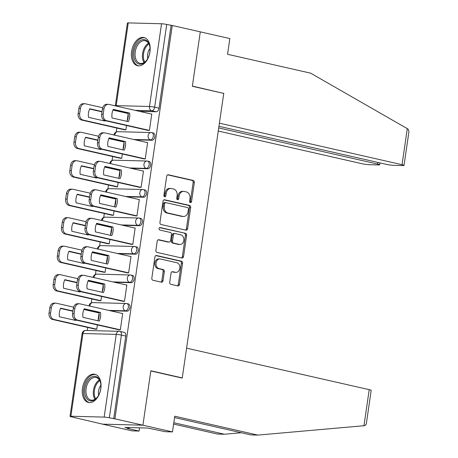 <?xml version="1.0" encoding="UTF-8"?>
<svg xmlns="http://www.w3.org/2000/svg" width="458" height="458" viewBox="0 0 458 458"><rect width="100%" height="100%" fill="white"/><g stroke="black" fill="none" stroke-linecap="round" stroke-linejoin="round"><path stroke-width="0.69" d="M190.402 202.613A1.277 0.985 91.5 0 0 190.551 202.631A1.277 0.985 91.5 0 0 191.553 201.577L194.329 182.536A1.821 1.408 91.5 0 0 193.207 180.429L168.332 174.773A1.821 1.408 91.5 0 0 168.115 174.744A1.821 1.408 91.5 0 0 166.689 176.25L163.907 195.297A1.277 0.985 91.5 0 0 164.691 196.768A1.277 0.985 91.5 0 0 164.846 196.791A1.277 0.985 91.5 0 0 165.842 195.738L166.202 193.27A5.822 4.5 91.5 0 1 170.777 188.456A5.822 4.5 91.5 0 1 171.464 188.541L173.536 189.011A5.822 4.5 91.5 0 1 177.12 195.755L176.765 198.217A1.277 0.985 91.5 0 0 177.549 199.694A1.277 0.985 91.5 0 0 177.698 199.711A1.277 0.985 91.5 0 0 178.7 198.657L179.055 196.19A5.822 4.5 91.5 0 1 183.629 191.375A5.822 4.5 91.5 0 1 184.316 191.461L186.389 191.931A5.822 4.5 91.5 0 1 189.978 198.675L189.618 201.142A1.277 0.985 91.5 0 0 190.402 202.613M189.973 202.367A1.277 0.985 91.5 0 0 190.373 201.549L193.156 182.502A1.821 1.408 91.5 0 0 192.034 180.395L167.622 174.847M164.262 196.522A1.277 0.985 91.5 0 0 164.668 195.703L165.029 193.242L166.202 193.27M177.114 199.442A1.277 0.985 91.5 0 0 177.521 198.629L177.881 196.161L179.055 196.19M149.955 51.868A14.461 9.074 -77.2 0 0 143.984 37.533A14.461 9.074 -77.2 0 0 131.601 51.399A14.461 9.074 -77.2 0 0 137.572 65.734A14.461 9.074 -77.2 0 0 149.955 51.868M100.829 388.607A14.461 9.074 -77.2 0 0 94.858 374.266A14.461 9.074 -77.2 0 0 82.474 388.132A14.461 9.074 -77.2 0 0 88.446 402.473A14.461 9.074 -77.2 0 0 100.829 388.607M169.718 282.22A1.821 1.408 91.5 0 0 170.84 284.326L177.819 285.912A1.821 1.408 91.5 0 0 178.036 285.941A1.821 1.408 91.5 0 0 179.467 284.435L182.553 263.281A1.821 1.408 91.5 0 0 181.431 261.18L156.55 255.524A1.821 1.408 91.5 0 0 156.338 255.495A1.821 1.408 91.5 0 0 154.907 257.001L151.821 278.149A1.821 1.408 91.5 0 0 152.943 280.256L161.371 282.174A1.821 1.408 91.5 0 0 161.588 282.202A1.821 1.408 91.5 0 0 163.019 280.697L164.336 271.646A1.821 1.408 91.5 0 0 163.214 269.539L159.035 268.588A4.866 3.761 91.5 0 1 155.995 263.321A4.866 3.761 91.5 0 1 159.859 258.925A4.866 3.761 91.5 0 1 160.432 258.999L176.811 262.72A4.866 3.761 91.5 0 1 179.857 267.987A4.866 3.761 91.5 0 1 175.986 272.384A4.866 3.761 91.5 0 1 175.414 272.31L172.683 271.691A1.821 1.408 91.5 0 0 172.471 271.663A1.821 1.408 91.5 0 0 171.04 273.168L169.718 282.22M218.953 126.293L386.042 164.279A5.565 0.538 -171.7 0 0 393.794 165.332L402.737 165.561A5.565 0.538 -171.7 0 0 404.019 165.407A5.565 0.538 -171.7 0 0 402.044 164.691L407.299 128.646L310.644 73.165L227.569 54.279L229.859 38.575L200.289 31.854L192.349 86.27L223.75 93.409L182.244 377.919L150.842 370.78L142.902 425.196L114.884 418.824L172.265 25.482L166.723 24.463L154.655 107.183A3.71 2.324 102.8 0 1 151.77 110.773L135.013 110.344M222.84 93.203L192.371 86.087L200.289 31.854L172.265 25.482M185.954 230.168A1.821 1.408 91.5 0 0 186.166 230.197A1.821 1.408 91.5 0 0 187.597 228.691L190.683 207.537A1.821 1.408 91.5 0 0 189.56 205.43L164.68 199.78A1.821 1.408 91.5 0 0 164.468 199.751A1.821 1.408 91.5 0 0 163.037 201.257L159.951 222.405A1.821 1.408 91.5 0 0 161.073 224.512L185.954 230.168M186.618 235.412L183.532 256.56A1.821 1.408 91.5 0 1 182.101 258.066A1.821 1.408 91.5 0 1 181.889 258.043L157.008 252.387A1.821 1.408 91.5 0 1 155.886 250.28L157.209 241.229A1.821 1.408 91.5 0 1 158.634 239.723A1.821 1.408 91.5 0 1 158.852 239.746L168.939 242.042A1.821 1.408 91.5 0 0 169.157 242.07A1.821 1.408 91.5 0 0 170.582 240.565L171.464 234.559A1.821 1.408 91.5 0 0 170.342 232.452L159.836 230.065A1.277 0.985 91.5 0 1 159.041 228.685A1.277 0.985 91.5 0 1 160.054 227.534A1.277 0.985 91.5 0 1 160.203 227.557L185.496 233.305A1.821 1.408 91.5 0 1 186.618 235.412L185.438 235.383L182.353 256.532L183.532 256.56M172.477 431.917L165.533 431.739L147.596 428.041L124.891 427.457L129.116 428.413L127.232 428.367L139.06 431.058L132.122 430.875L102.546 424.154L142.902 425.196L150.814 370.963L182.215 378.102L186.589 348.149L369.222 389.666A5.565 0.538 8.3 0 1 371.198 390.382L366.257 424.24L364.923 425.619L363.967 425.717L257.848 435.1L174.767 416.213L172.477 431.917L142.902 425.196L102.546 424.154L74.562 417.553M119.275 111.036L119.212 111.494M116.796 128.04L116.223 131.973M115.118 139.524L115.055 139.976M112.639 156.527L112.067 160.46M110.968 168.012L110.899 168.464M108.483 185.015L107.911 188.948M106.811 196.499L106.743 196.951M104.327 213.502L103.754 217.436M102.655 224.987L102.586 225.439M100.17 241.99L99.598 245.923M98.499 253.474L98.43 253.927M96.014 270.478L95.441 274.411M94.342 281.956L94.274 282.414M91.863 298.965L91.285 302.898M90.186 310.444L90.117 310.902M87.707 327.453L87.26 330.493M114.884 418.824L109.342 417.805A3.71 0.361 -171.7 0 0 104.172 417.101L70.876 416.242A3.71 0.361 -171.7 0 0 70.022 416.351A3.71 0.361 -171.7 0 0 71.339 416.82L75.702 417.816L74.528 417.788M171.086 25.453L159.018 108.174A3.71 2.324 102.8 0 1 156.132 111.769L139.375 111.334M128.257 22.9L116.189 105.621A3.71 0.361 -171.7 0 0 115.336 105.729L127.404 23.003A3.71 0.361 8.3 0 1 128.257 22.9L161.554 23.759A3.71 0.361 8.3 0 1 166.723 24.463M124.112 129.706L125.858 129.866L126.494 125.503M147.642 130.312L149.388 130.473L151.787 114.036L151.203 114.025M143.486 158.8L145.232 158.96L147.631 142.524L147.047 142.507M123.981 141.917L123.517 141.9M119.956 158.193L121.702 158.354L122.338 153.991M139.329 187.288L141.075 187.448L143.474 171.011L142.89 170.994M119.824 170.399L119.361 170.387M115.8 186.681L117.546 186.841L118.181 182.479M135.173 215.775L136.925 215.936L139.318 199.499L138.734 199.482M115.668 198.886L115.204 198.875M111.643 215.168L113.389 215.329L114.031 210.966M131.017 244.263L132.768 244.423L135.162 227.987L134.578 227.97M111.512 227.374L111.048 227.363M107.487 243.656L109.239 243.816L109.874 239.454M126.86 272.75L128.612 272.911L131.011 256.474L130.421 256.457M107.355 255.862L106.891 255.85M103.331 272.144L105.082 272.304L105.718 267.941M122.704 301.238L124.456 301.398L126.855 284.962L126.265 284.945M103.199 284.349L102.735 284.338M99.174 300.631L100.926 300.786L101.562 296.429M118.553 329.726L120.299 329.886L122.698 313.449L122.109 313.432M99.048 312.837L98.579 312.825M127.043 311.177L125.492 310.827A3.71 2.868 -88.5 0 1 123.213 306.534A3.71 2.868 -88.5 0 1 126.122 303.465A3.71 2.868 -88.5 0 1 126.557 303.522A3.71 2.324 102.8 0 1 126.849 303.557L128.4 303.912A3.71 2.324 -77.2 0 1 129.889 307.816A3.71 2.324 -77.2 0 1 127.043 311.177L110.286 310.747M131.2 282.689L129.648 282.34A3.71 2.868 -88.5 0 1 127.364 278.046A3.71 2.868 -88.5 0 1 130.278 274.977A3.71 2.868 -88.5 0 1 130.713 275.035A3.71 2.324 102.8 0 1 131.005 275.069L132.551 275.424A3.71 2.324 -77.2 0 1 134.045 279.328A3.71 2.324 -77.2 0 1 131.2 282.689L114.443 282.26M135.356 254.201L133.805 253.852A3.71 2.868 -88.5 0 1 131.52 249.558A3.71 2.868 -88.5 0 1 134.434 246.49A3.71 2.868 -88.5 0 1 134.87 246.547A3.71 2.324 102.8 0 1 135.162 246.581L136.707 246.936A3.71 2.324 -77.2 0 1 138.202 250.841A3.71 2.324 -77.2 0 1 135.356 254.201L118.599 253.772M139.513 225.714L137.961 225.365A3.71 2.868 -88.5 0 1 135.677 221.071A3.71 2.868 -88.5 0 1 138.591 218.002A3.71 2.868 -88.5 0 1 139.026 218.06A3.71 2.324 102.8 0 1 139.318 218.094L140.864 218.449A3.71 2.324 -77.2 0 1 142.358 222.353A3.71 2.324 -77.2 0 1 139.513 225.714L122.755 225.284M143.669 197.226L142.117 196.877A3.71 2.868 -88.5 0 1 139.833 192.583A3.71 2.868 -88.5 0 1 142.747 189.515A3.71 2.868 -88.5 0 1 143.182 189.572A3.71 2.324 102.8 0 1 143.474 189.606L145.02 189.961A3.71 2.324 -77.2 0 1 146.514 193.866A3.71 2.324 -77.2 0 1 143.669 197.226L126.912 196.797M147.82 168.739L146.274 168.389A3.71 2.868 -88.5 0 1 143.989 164.096A3.71 2.868 -88.5 0 1 146.904 161.027A3.71 2.868 -88.5 0 1 147.339 161.084A3.71 2.324 102.8 0 1 147.631 161.119L149.176 161.474A3.71 2.324 -77.2 0 1 150.671 165.378A3.71 2.324 -77.2 0 1 147.82 168.739L131.062 168.309M151.976 140.257L150.43 139.902A3.71 2.868 -88.5 0 1 148.146 135.608A3.71 2.868 -88.5 0 1 151.06 132.545A3.71 2.868 -88.5 0 1 151.495 132.597A3.71 2.324 102.8 0 1 151.781 132.631L153.333 132.986A3.71 2.324 -77.2 0 1 154.827 136.89A3.71 2.324 -77.2 0 1 151.976 140.257L135.219 139.822M182.244 377.919L181.305 377.89M128.137 113.429L127.673 113.412M95.018 329.119L96.77 329.273L97.405 324.917M127.175 120.866L128.188 113.893M113.704 418.795L125.773 336.075A3.71 2.324 -77.2 0 0 124.244 332.399L119.876 331.403A3.71 2.324 102.8 0 1 121.41 335.079L109.342 417.805M123.019 149.348L124.032 142.381M118.862 177.836L119.876 170.868M114.706 206.323L115.719 199.356M110.55 234.811L111.563 227.844M106.393 263.298L107.412 256.331M102.237 291.786L103.256 284.819M98.081 320.274L99.1 313.306M183.629 191.375L182.456 191.347A5.822 4.5 91.5 0 0 177.881 196.161M170.777 188.456L169.597 188.421A5.822 4.5 91.5 0 0 165.029 193.242M185.484 230.065A1.821 1.408 91.5 0 0 186.423 228.662L189.503 207.508A1.821 1.408 91.5 0 0 188.387 205.402L163.97 199.854M188.461 209.071A1.277 0.985 91.5 0 0 187.677 207.594L165.836 202.631A1.277 0.985 91.5 0 0 165.687 202.613A1.277 0.985 91.5 0 0 164.685 203.667L164.308 206.266A5.822 4.5 91.5 0 0 167.891 213.004L182.822 216.399A5.822 4.5 91.5 0 0 183.509 216.485A5.822 4.5 91.5 0 0 188.083 211.67L188.461 209.071M164.662 202.602A1.277 0.985 91.5 0 0 164.508 202.585A1.277 0.985 91.5 0 0 163.512 203.638L164.685 203.667M183.509 216.485L182.33 216.457A5.822 4.5 91.5 0 1 181.643 216.371L166.718 212.976A5.822 4.5 91.5 0 1 163.128 206.237L163.512 203.638M181.42 257.934A1.821 1.408 91.5 0 0 182.353 256.532M158.142 239.826L167.765 242.013A1.821 1.408 91.5 0 0 167.977 242.036A1.821 1.408 91.5 0 0 168.195 242.024M159.613 227.66L185.496 233.305M179.41 244.423A4.866 3.761 91.5 0 0 179.983 244.492A4.866 3.761 91.5 0 0 183.853 240.095A4.866 3.761 91.5 0 0 180.813 234.834L175.042 233.523A1.821 1.408 91.5 0 0 174.824 233.494A1.821 1.408 91.5 0 0 173.399 235L172.517 241.005A1.821 1.408 91.5 0 0 173.639 243.112L179.41 244.423L178.236 244.395A4.866 3.761 91.5 0 0 178.809 244.463L179.983 244.492M173.863 233.488A1.821 1.408 91.5 0 0 173.651 233.466A1.821 1.408 91.5 0 0 172.219 234.971L173.399 235M178.236 244.395L172.466 243.078A1.821 1.408 91.5 0 1 171.344 240.971L172.219 234.971M185.438 235.383A1.821 1.408 91.5 0 0 184.316 233.277M175.986 272.384L174.813 272.35A4.866 3.761 91.5 0 1 174.24 272.281L171.973 271.766M159.859 258.925L158.686 258.896A4.866 3.761 91.5 0 0 154.815 263.293A4.866 3.761 91.5 0 0 157.861 268.554L159.035 268.588M160.907 282.071A1.821 1.408 91.5 0 0 161.84 280.668L163.162 271.611A1.821 1.408 91.5 0 0 162.04 269.504L157.861 268.554M177.355 285.809A1.821 1.408 91.5 0 0 178.288 284.407L181.374 263.253A1.821 1.408 91.5 0 0 180.252 261.146L155.84 255.598M102.048 111.552L89.768 108.764A11.587 8.954 91.5 0 0 88.52 117.345L104.83 121.049A11.587 8.954 91.5 0 0 105.031 120.626M128.148 113.521L112.977 110.075M102.712 107.739L85.457 103.817A5.565 4.299 91.5 0 0 84.804 103.737A5.565 4.299 91.5 0 0 80.436 108.34L79.663 113.636A5.565 4.299 91.5 0 0 83.087 120.07L125.87 129.797M103.434 120.735A11.587 8.954 91.5 0 0 103.737 120.013M102.008 111.849L89.636 109.038M124.679 129.837L81.558 120.03A5.565 4.299 -88.5 0 1 78.135 113.595L78.908 108.3A5.565 4.299 -88.5 0 1 83.276 103.697L84.804 103.737M129.608 113.074A11.587 8.954 -88.5 0 1 128.36 121.656L112.05 117.952A11.587 8.954 -88.5 0 1 113.298 109.37L129.608 113.074L128.08 113.034A11.587 8.954 -88.5 0 1 126.963 121.341M128.08 113.034L113.166 109.645M148.209 130.444L105.088 120.637A5.565 4.299 -88.5 0 1 101.665 114.202L102.437 108.907A5.565 4.299 -88.5 0 1 106.806 104.304L108.334 104.344A5.565 4.299 91.5 0 0 103.966 108.947L103.193 114.242A5.565 4.299 91.5 0 0 106.617 120.677L105.088 120.637M151.77 114.151L108.987 104.424A5.565 4.299 91.5 0 0 108.334 104.344M149.4 130.404L106.617 120.677M97.892 140.039L85.612 137.251A11.587 8.954 91.5 0 0 84.364 145.833L100.674 149.537A11.587 8.954 91.5 0 0 100.874 149.113M123.992 142.009L108.821 138.562M98.556 136.226L81.301 132.305A5.565 4.299 91.5 0 0 80.648 132.225A5.565 4.299 91.5 0 0 76.28 136.822L75.507 142.117A5.565 4.299 91.5 0 0 78.931 148.558L121.713 158.285M99.277 149.222A11.587 8.954 91.5 0 0 99.586 148.501M97.852 140.337L85.48 137.526M120.523 158.319L77.402 148.518A5.565 4.299 -88.5 0 1 73.978 142.083L74.751 136.787A5.565 4.299 -88.5 0 1 79.119 132.185L80.648 132.225M93.741 168.527L81.461 165.733A11.587 8.954 91.5 0 0 80.207 174.321L96.518 178.025A11.587 8.954 91.5 0 0 96.718 177.601M119.836 170.496L104.664 167.05M94.4 164.714L77.15 160.792A5.565 4.299 91.5 0 0 76.492 160.712A5.565 4.299 91.5 0 0 72.124 165.309L71.351 170.605A5.565 4.299 91.5 0 0 74.774 177.046L117.557 186.772M95.121 177.71A11.587 8.954 91.5 0 0 95.43 176.988M93.695 168.825L81.324 166.014M116.366 186.807L73.246 177.006A5.565 4.299 -88.5 0 1 69.822 170.571L70.595 165.275A5.565 4.299 -88.5 0 1 74.963 160.672L76.492 160.712M407.299 128.646L408.164 129.196L408.96 131.549L404.019 165.407M218.26 131.045L361.688 163.649A5.565 0.538 -171.7 0 0 369.44 164.703L378.382 164.932A5.565 0.538 -171.7 0 0 379.665 164.777A5.565 0.538 -171.7 0 0 377.69 164.061L377.924 162.435M218.712 127.925L377.69 164.061M223.773 93.226L219.405 123.173L402.044 164.691M173.817 422.728L224.431 434.236L241.326 432.741M224.431 434.236L217.493 434.058L173.616 424.085M139.06 431.058L139.53 427.835M257.848 435.1L250.904 434.923L174.567 417.57M129.116 428.413L129.242 427.566M143.703 39.565A12.515 7.849 102.8 0 1 149.714 46.058A12.515 7.849 102.8 0 1 146.423 60.525A12.515 7.849 102.8 0 1 140.102 64.217A12.515 7.849 102.8 0 1 133.959 51.685A12.515 7.849 102.8 0 1 143.703 39.565M149.772 46.361A11.587 7.271 -77.2 0 0 145.175 40.751A11.587 7.271 -77.2 0 0 144.27 40.636A11.587 7.271 -77.2 0 0 135.373 51.147A11.587 7.271 -77.2 0 0 140.039 63.353A11.587 7.271 -77.2 0 0 140.944 63.462A11.587 7.271 -77.2 0 0 146.612 60.279M144.968 37.854A14.37 9.011 -77.2 0 0 143.967 37.739A14.37 9.011 -77.2 0 0 132.952 50.678A14.37 9.011 -77.2 0 0 138.597 65.872M150.024 48.542A8.25 5.175 -77.2 0 0 147.779 58.424M94.577 376.299A12.515 7.849 102.8 0 1 100.588 382.791A12.515 7.849 102.8 0 1 97.302 397.258A12.515 7.849 102.8 0 1 90.982 400.95A12.515 7.849 102.8 0 1 84.839 388.418A12.515 7.849 102.8 0 1 94.577 376.299M100.651 383.094A11.587 7.271 -77.2 0 0 96.054 377.484A11.587 7.271 -77.2 0 0 95.149 377.369A11.587 7.271 -77.2 0 0 86.247 387.88A11.587 7.271 -77.2 0 0 90.913 400.086A11.587 7.271 -77.2 0 0 91.818 400.2A11.587 7.271 -77.2 0 0 97.485 397.012M95.842 374.587A14.37 9.011 -77.2 0 0 94.84 374.472A14.37 9.011 -77.2 0 0 83.825 387.411A14.37 9.011 -77.2 0 0 89.476 402.611M100.903 385.275A8.25 5.175 -77.2 0 0 98.653 395.157M125.458 141.562A11.587 8.954 -88.5 0 1 124.204 150.144L107.893 146.44A11.587 8.954 -88.5 0 1 109.147 137.858L125.458 141.562L123.923 141.522A11.587 8.954 -88.5 0 1 122.807 149.829M123.923 141.522L109.01 138.133M144.052 158.932L100.932 149.125A5.565 4.299 -88.5 0 1 97.508 142.69L98.281 137.394A5.565 4.299 -88.5 0 1 102.649 132.791L104.178 132.831A5.565 4.299 91.5 0 0 99.81 137.434L99.037 142.73A5.565 4.299 91.5 0 0 102.46 149.165L100.932 149.125M147.613 142.638L104.836 132.912A5.565 4.299 91.5 0 0 104.178 132.831M145.243 158.892L102.46 149.165M121.301 170.05A11.587 8.954 -88.5 0 1 120.048 178.631L103.737 174.927A11.587 8.954 -88.5 0 1 104.991 166.346L121.301 170.05L119.767 170.01A11.587 8.954 -88.5 0 1 118.651 178.317M119.767 170.01L104.853 166.62M139.902 187.414L96.775 177.612A5.565 4.299 -88.5 0 1 93.352 171.178L94.125 165.882A5.565 4.299 -88.5 0 1 98.493 161.279L100.021 161.319A5.565 4.299 91.5 0 0 95.653 165.916L94.88 171.218A5.565 4.299 91.5 0 0 98.31 177.652L96.775 177.612M143.457 171.126L100.68 161.399A5.565 4.299 91.5 0 0 100.021 161.319M141.087 187.379L98.31 177.652M89.585 197.014L77.305 194.221A11.587 8.954 91.5 0 0 76.051 202.808L92.361 206.512A11.587 8.954 91.5 0 0 92.562 206.089M115.679 198.984L100.508 195.537M90.243 193.202L72.994 189.28A5.565 4.299 91.5 0 0 72.335 189.2A5.565 4.299 91.5 0 0 67.967 193.797L67.194 199.093A5.565 4.299 91.5 0 0 70.618 205.533L113.401 215.26M90.965 206.197A11.587 8.954 91.5 0 0 91.274 205.476M89.539 197.312L77.167 194.501M112.21 215.294L69.089 205.493A5.565 4.299 -88.5 0 1 65.666 199.053L66.439 193.757A5.565 4.299 -88.5 0 1 70.807 189.16L72.335 189.2M85.428 225.502L73.148 222.708A11.587 8.954 91.5 0 0 71.895 231.296L88.205 235A11.587 8.954 91.5 0 0 88.405 234.576M111.523 227.471L96.352 224.025M86.087 221.689L68.837 217.768A5.565 4.299 91.5 0 0 68.179 217.687A5.565 4.299 91.5 0 0 63.811 222.285L63.038 227.58A5.565 4.299 91.5 0 0 66.467 234.021L109.244 243.748M86.808 234.685A11.587 8.954 91.5 0 0 87.117 233.964M85.383 225.8L73.011 222.989M108.059 243.782L64.933 233.981A5.565 4.299 -88.5 0 1 61.509 227.54L62.282 222.244A5.565 4.299 -88.5 0 1 66.65 217.647L68.179 217.687M81.272 253.99L68.992 251.196A11.587 8.954 91.5 0 0 67.738 259.778L84.049 263.487A11.587 8.954 91.5 0 0 84.249 263.064M107.367 255.959L92.201 252.513M81.93 250.177L64.681 246.255A5.565 4.299 91.5 0 0 64.023 246.175A5.565 4.299 91.5 0 0 59.655 250.772L58.882 256.068A5.565 4.299 91.5 0 0 62.311 262.508L105.088 272.235M82.652 263.173A11.587 8.954 91.5 0 0 82.961 262.451M81.226 254.287L68.86 251.476M103.903 272.27L60.782 262.468A5.565 4.299 -88.5 0 1 57.353 256.028L58.126 250.732A5.565 4.299 -88.5 0 1 62.494 246.135L64.023 246.175M117.145 198.537A11.587 8.954 -88.5 0 1 115.891 207.119L99.581 203.415A11.587 8.954 -88.5 0 1 100.834 194.827L117.145 198.537L115.616 198.497A11.587 8.954 -88.5 0 1 114.494 206.804M115.616 198.497L100.697 195.108M135.745 215.901L92.619 206.1A5.565 4.299 -88.5 0 1 89.196 199.665L89.968 194.369A5.565 4.299 -88.5 0 1 94.337 189.767L95.865 189.807A5.565 4.299 91.5 0 0 91.497 194.404L90.724 199.699A5.565 4.299 91.5 0 0 94.153 206.14L92.619 206.1M139.301 199.614L96.523 189.887A5.565 4.299 91.5 0 0 95.865 189.807M136.931 215.867L94.153 206.14M112.989 227.025A11.587 8.954 -88.5 0 1 111.735 235.607L95.424 231.903A11.587 8.954 -88.5 0 1 96.678 223.315L112.989 227.025L111.46 226.985A11.587 8.954 -88.5 0 1 110.338 235.292M111.46 226.985L96.546 223.596M131.589 244.389L88.468 234.588A5.565 4.299 -88.5 0 1 85.039 228.147L85.812 222.851A5.565 4.299 -88.5 0 1 90.18 218.254L91.709 218.294A5.565 4.299 91.5 0 0 87.341 222.891L86.568 228.187A5.565 4.299 91.5 0 0 89.997 234.628L88.468 234.588M135.15 228.101L92.367 218.374A5.565 4.299 91.5 0 0 91.709 218.294M132.774 244.354L89.997 234.628M108.832 255.512A11.587 8.954 -88.5 0 1 107.578 264.094L91.268 260.39A11.587 8.954 -88.5 0 1 92.522 251.803L108.832 255.512L107.304 255.472A11.587 8.954 -88.5 0 1 106.182 263.779M107.304 255.472L92.39 252.083M127.433 272.876L84.312 263.075A5.565 4.299 -88.5 0 1 80.883 256.635L81.656 251.339A5.565 4.299 -88.5 0 1 86.024 246.742L87.552 246.782A5.565 4.299 91.5 0 0 83.184 251.379L82.417 256.675A5.565 4.299 91.5 0 0 85.841 263.115L84.312 263.075M130.994 256.589L88.211 246.862A5.565 4.299 91.5 0 0 87.552 246.782M128.618 272.842L85.841 263.115M77.116 282.477L64.836 279.683A11.587 8.954 91.5 0 0 63.582 288.265L79.892 291.975A11.587 8.954 91.5 0 0 80.093 291.551M103.216 284.447L88.045 281M77.774 278.664L60.525 274.743A5.565 4.299 91.5 0 0 59.866 274.663A5.565 4.299 91.5 0 0 55.498 279.26L54.725 284.555A5.565 4.299 91.5 0 0 58.155 290.996L100.932 300.723M78.495 291.66A11.587 8.954 91.5 0 0 78.805 290.939M77.07 282.775L64.704 279.964M99.747 300.757L56.626 290.956A5.565 4.299 -88.5 0 1 53.197 284.515L53.97 279.22A5.565 4.299 -88.5 0 1 58.338 274.623L59.866 274.663M104.676 284A11.587 8.954 -88.5 0 1 103.422 292.582L87.112 288.872A11.587 8.954 -88.5 0 1 88.365 280.29L104.676 284L103.147 283.96A11.587 8.954 -88.5 0 1 102.025 292.267M103.147 283.96L88.234 280.571M123.276 301.364L80.156 291.563A5.565 4.299 -88.5 0 1 76.726 285.122L77.499 279.827A5.565 4.299 -88.5 0 1 81.868 275.229L83.396 275.269A5.565 4.299 91.5 0 0 79.034 279.867L78.261 285.162A5.565 4.299 91.5 0 0 81.684 291.603L80.156 291.563M126.837 285.076L84.054 275.35A5.565 4.299 91.5 0 0 83.396 275.269M124.467 301.33L81.684 291.603M72.959 310.965L60.679 308.171A11.587 8.954 91.5 0 0 59.425 316.753L75.736 320.463A11.587 8.954 91.5 0 0 75.936 320.033M99.06 312.934L83.888 309.488M73.618 307.152L56.368 303.23A5.565 4.299 91.5 0 0 55.71 303.15A5.565 4.299 91.5 0 0 51.342 307.747L50.575 313.043A5.565 4.299 91.5 0 0 53.998 319.484L96.781 329.205M74.339 320.148A11.587 8.954 91.5 0 0 74.648 319.426M72.914 311.263L60.548 308.452M95.59 329.245L52.47 319.444A5.565 4.299 -88.5 0 1 49.04 313.003L49.813 307.707A5.565 4.299 -88.5 0 1 54.181 303.11L55.71 303.15M100.52 312.488A11.587 8.954 -88.5 0 1 99.266 321.069L82.955 317.36A11.587 8.954 -88.5 0 1 84.209 308.778L100.52 312.488L98.991 312.448A11.587 8.954 -88.5 0 1 97.869 320.755M98.991 312.448L84.077 309.058M119.12 329.852L75.999 320.05A5.565 4.299 -88.5 0 1 72.576 313.61L73.343 308.314A5.565 4.299 -88.5 0 1 77.711 303.717L79.245 303.757A5.565 4.299 91.5 0 0 74.877 308.354L74.104 313.65A5.565 4.299 91.5 0 0 77.528 320.09L75.999 320.05M122.681 313.564L79.898 303.837A5.565 4.299 91.5 0 0 79.245 303.757M120.311 329.817L77.528 320.09M190.373 201.549L191.553 201.577M164.668 195.703L165.842 195.738M177.521 198.629L178.7 198.657M104.172 417.101L116.24 334.38L82.944 333.521L70.876 416.242M156.132 111.769L151.77 110.773A3.71 2.868 91.5 0 1 149.485 106.479L161.554 23.759M116.149 106.056A3.71 2.868 91.5 0 1 116.189 105.621L149.485 106.479A3.71 0.361 8.3 0 1 154.655 107.183L159.018 108.174M89.871 306.104A3.71 2.868 -88.5 0 1 89.917 305.675A3.71 2.868 91.5 0 1 92.825 302.606L126.122 303.465A3.71 3.71 0 0 1 126.849 303.557A3.71 2.324 102.8 0 1 128.343 307.461A3.71 2.324 102.8 0 1 125.492 310.827L108.735 310.392M94.027 277.617A3.71 2.868 -88.5 0 1 94.073 277.187A3.71 2.868 91.5 0 1 96.982 274.119L130.278 274.977A3.71 3.71 0 0 1 131.005 275.069A3.71 2.324 102.8 0 1 132.499 278.974A3.71 2.324 102.8 0 1 129.648 282.34L112.891 281.905M98.184 249.129A3.71 2.868 -88.5 0 1 98.224 248.7A3.71 2.868 91.5 0 1 101.138 245.631L134.434 246.49A3.71 3.71 0 0 1 135.162 246.581A3.71 2.324 102.8 0 1 136.656 250.486A3.71 2.324 102.8 0 1 133.805 253.852L117.048 253.417M102.34 220.641A3.71 2.868 -88.5 0 1 102.38 220.212A3.71 2.868 91.5 0 1 105.294 217.144L138.591 218.002A3.71 3.71 0 0 1 139.318 218.094A3.71 2.324 102.8 0 1 140.812 221.998A3.71 2.324 102.8 0 1 137.961 225.365L121.204 224.93M106.496 192.154A3.71 2.868 -88.5 0 1 106.537 191.725A3.71 2.868 91.5 0 1 109.451 188.656L142.747 189.515A3.71 3.71 0 0 1 143.474 189.606A3.71 2.324 102.8 0 1 144.963 193.511A3.71 2.324 102.8 0 1 142.117 196.877L125.36 196.442M110.653 163.666A3.71 2.868 -88.5 0 1 110.693 163.237A3.71 2.868 91.5 0 1 113.607 160.168L146.904 161.027A3.71 3.71 0 0 1 147.631 161.119A3.71 2.324 102.8 0 1 149.119 165.023A3.71 2.324 102.8 0 1 146.274 168.389L129.517 167.954M114.809 135.179A3.71 2.868 -88.5 0 1 114.849 134.749A3.71 2.868 91.5 0 1 117.763 131.681L151.06 132.545A3.71 3.71 0 0 1 151.781 132.631A3.71 2.324 102.8 0 1 153.275 136.536A3.71 2.324 102.8 0 1 150.43 139.902L133.673 139.467M125.773 336.075L121.41 335.079A3.71 0.361 8.3 0 0 116.24 334.38A3.71 2.868 -88.5 0 1 119.149 331.311A3.71 2.868 -88.5 0 1 119.59 331.369A3.71 2.324 102.8 0 1 119.876 331.403A3.71 3.71 0 0 0 119.149 331.311L85.852 330.453A3.71 3.71 0 0 0 82.091 333.624L70.022 416.351M82.091 333.624A3.71 0.361 -171.7 0 1 82.944 333.521A3.71 2.868 -88.5 0 1 85.852 330.453M167.903 174.761L168.332 174.773M192.034 180.395L193.207 180.429M193.156 182.502L194.329 182.536M164.25 199.768L164.68 199.78M188.387 205.402L189.56 205.43M189.503 207.508L190.683 207.537M186.423 228.662L187.597 228.691M163.128 206.237L164.308 206.266M166.718 212.976L167.891 213.004M181.643 216.371L182.822 216.399M158.422 239.74L158.852 239.746M167.765 242.013L168.939 242.042M159.899 227.546L160.203 227.557M171.344 240.971L172.517 241.005M172.466 243.078L173.639 243.112M172.254 271.68L172.683 271.691M174.24 272.281L175.414 272.31M162.04 269.504L163.214 269.539M163.162 271.611L164.336 271.646M161.84 280.668L163.019 280.697M156.121 255.512L156.55 255.524M180.252 261.146L181.431 261.18M181.374 263.253L182.553 263.281M178.288 284.407L179.467 284.435M81.558 120.03L83.087 120.07M78.135 113.595L79.663 113.636M78.908 108.3L80.436 108.34M103.966 108.947L102.437 108.907M103.193 114.242L101.665 114.202M77.402 148.518L78.931 148.558M73.978 142.083L75.507 142.117M74.751 136.787L76.28 136.822M73.246 177.006L74.774 177.046M69.822 170.571L71.351 170.605M70.595 165.275L72.124 165.309M363.967 425.717L369.222 389.666M144.075 62.551A11.587 7.271 102.8 0 1 148.472 43.212M148.89 43.928A11.21 7.03 -77.2 0 0 144.762 62.093M94.955 399.29A11.587 7.271 102.8 0 1 99.352 379.951M99.764 380.661A11.21 7.03 -77.2 0 0 95.636 398.826M99.81 137.434L98.281 137.394M99.037 142.73L97.508 142.69M95.653 165.916L94.125 165.882M94.88 171.218L93.352 171.178M69.089 205.493L70.618 205.533M65.666 199.053L67.194 199.093M66.439 193.757L67.967 193.797M64.933 233.981L66.467 234.021M61.509 227.54L63.038 227.58M62.282 222.244L63.811 222.285M60.782 262.468L62.311 262.508M57.353 256.028L58.882 256.068M58.126 250.732L59.655 250.772M91.497 194.404L89.968 194.369M90.724 199.699L89.196 199.665M87.341 222.891L85.812 222.851M86.568 228.187L85.039 228.147M83.184 251.379L81.656 251.339M82.417 256.675L80.883 256.635M56.626 290.956L58.155 290.996M53.197 284.515L54.725 284.555M53.97 279.22L55.498 279.26M79.034 279.867L77.499 279.827M78.261 285.162L76.726 285.122M52.47 319.444L53.998 319.484M49.04 313.003L50.575 313.043M49.813 307.707L51.342 307.747M74.877 308.354L73.343 308.314M74.104 313.65L72.576 313.61M117.763 131.681A3.71 3.71 0 0 0 113.979 134.996M113.607 160.168A3.71 3.71 0 0 0 109.823 163.477M109.451 188.656A3.71 3.71 0 0 0 105.666 191.965M105.294 217.144A3.71 3.71 0 0 0 101.51 220.453M101.138 245.631A3.71 3.71 0 0 0 97.354 248.94M96.982 274.119A3.71 3.71 0 0 0 93.197 277.428M92.825 302.606A3.71 3.71 0 0 0 89.047 305.915M164.508 202.585L165.687 202.613M167.977 242.036L169.157 242.07M173.651 233.466L174.824 233.494M379.665 164.777L379.94 162.893"/></g></svg>
